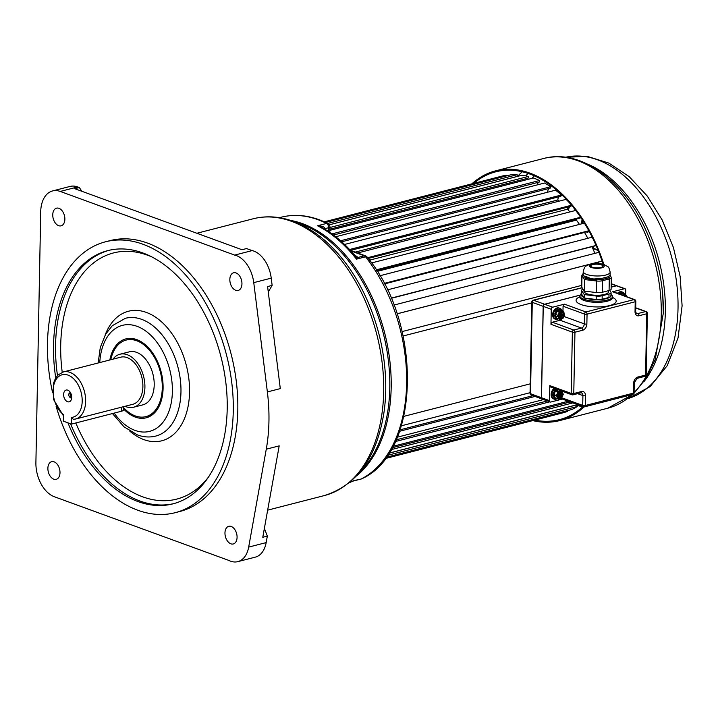 <?xml version="1.0" encoding="UTF-8"?>
<svg xmlns="http://www.w3.org/2000/svg" width="718" height="718" viewBox="0 0 718 718"><rect width="100%" height="100%" fill="white"/><g stroke="black" fill="none" stroke-linecap="round" stroke-linejoin="round"><path stroke-width="1.08" d="M290.682 220.435A137.425 87.416 75.6 0 1 302.413 223.63A137.425 87.416 75.6 0 1 386.58 341.122A137.425 87.416 75.6 0 1 356.433 476.016A137.425 87.416 -104.4 0 0 391.184 387.63A137.425 87.416 75.6 0 0 290.682 220.435M268.272 291.966L272.14 285.387L267.599 286.563L280.298 388.609L267.365 391.929A142.9 90.899 75.6 0 1 266.27 449.19L248.679 547.098L266.163 542.602A27.365 17.403 75.6 0 1 255.312 557.141L237.837 561.638A27.365 17.403 -104.4 0 0 248.679 547.098M264.377 528.412L267.329 536.104L262.779 537.27L279.203 445.86L266.27 449.19M242.002 249.729L74.78 188.699L79.33 187.533L77.706 186.94A28.576 18.183 -104.4 0 0 70.059 186.438L52.585 190.934A28.576 18.183 75.6 0 1 60.222 191.437L234.66 255.096L252.135 250.6L246.543 248.563L242.002 249.729M267.329 536.104L266.163 542.602M52.585 190.934A28.576 18.183 75.6 0 0 40.72 211.684L35.9 462.643A28.576 18.183 75.6 0 0 54.362 496.748L228.8 560.408A27.365 17.403 -104.4 0 0 237.837 561.638M267.365 391.929L253.759 282.632A27.365 17.403 -104.4 0 0 234.66 255.096M105.519 241.786L110.069 240.62A139.857 88.96 75.6 0 1 147.468 243.07A139.857 88.96 75.6 0 1 236.375 382.066A139.857 88.96 75.6 0 1 179.76 511.512L175.219 512.688A139.857 88.96 -104.4 0 0 231.833 383.232A139.857 88.96 -104.4 0 0 142.918 244.237A139.857 88.96 -104.4 0 0 105.519 241.786A139.857 88.96 -104.4 0 0 52.549 392.459M58.975 208.328A9.119 5.798 -104.4 0 0 56.534 208.166A9.119 5.798 -104.4 0 0 52.845 216.612A9.119 5.798 -104.4 0 0 58.643 225.676A9.119 5.798 -104.4 0 0 61.075 225.838A9.119 5.798 -104.4 0 0 64.773 217.392A9.119 5.798 -104.4 0 0 58.975 208.328M47.882 468.298A9.119 5.798 -104.4 0 0 56.21 479.337A9.119 5.798 -104.4 0 0 59.998 472.722A9.119 5.798 -104.4 0 0 51.669 461.674A9.119 5.798 -104.4 0 0 47.882 468.298M230.855 543.804A9.119 5.798 -104.4 0 0 233.287 543.966A9.119 5.798 -104.4 0 0 236.985 535.529A9.119 5.798 -104.4 0 0 231.187 526.465A9.119 5.798 -104.4 0 0 228.746 526.303A9.119 5.798 -104.4 0 0 225.057 534.739A9.119 5.798 -104.4 0 0 230.855 543.804M241.948 283.843A9.119 5.798 -104.4 0 0 233.61 272.795A9.119 5.798 -104.4 0 0 229.832 279.419A9.119 5.798 -104.4 0 0 238.161 290.458A9.119 5.798 -104.4 0 0 241.948 283.843M56.103 406.289A139.857 88.96 -104.4 0 0 137.811 510.238A139.857 88.96 -104.4 0 0 175.219 512.688M67.959 422.839A130.739 83.162 -104.4 0 0 137.982 501.559A130.739 83.162 -104.4 0 0 172.939 503.856A130.739 83.162 -104.4 0 0 225.865 382.847A130.739 83.162 -104.4 0 0 142.756 252.916A130.739 83.162 -104.4 0 0 107.79 250.618A130.739 83.162 -104.4 0 0 55.726 377.91M109.836 359.978A40.738 25.911 75.6 0 1 136.779 339.614A40.738 25.911 75.6 0 1 150.977 350.689A40.738 25.911 75.6 0 1 162.465 395.367A40.738 25.911 75.6 0 1 135.289 417.095A40.738 25.911 75.6 0 1 123.469 408.811M123.496 407.519A39.526 25.139 -104.4 0 0 135.307 415.937A39.526 25.139 -104.4 0 0 145.88 416.628L146.786 416.395A39.526 25.139 -104.4 0 0 162.528 394.99M151.211 350.994A39.526 25.139 -104.4 0 0 137.659 340.529A39.526 25.139 -104.4 0 0 127.095 339.838L126.188 340.072A39.526 25.139 -104.4 0 0 110.778 359.736M145.88 416.628A39.526 25.139 -104.4 0 0 161.882 380.046A39.526 25.139 -104.4 0 0 136.752 340.763A39.526 25.139 -104.4 0 0 126.188 340.072M125.076 406.289A27.365 17.403 -104.4 0 0 126.233 406.765A27.365 17.403 -104.4 0 0 133.557 407.241L142.855 404.853A27.365 17.403 -104.4 0 0 153.93 379.526A27.365 17.403 -104.4 0 0 136.537 352.332A27.365 17.403 -104.4 0 0 129.213 351.856L119.915 354.243A27.365 17.403 -104.4 0 0 112.95 359.171M133.557 407.241A27.365 17.403 -104.4 0 0 144.632 381.913A27.365 17.403 -104.4 0 0 127.239 354.719A27.365 17.403 -104.4 0 0 119.915 354.243M63.417 371.915A24.322 15.473 -104.4 0 1 69.924 372.346A24.322 15.473 -104.4 0 1 85.388 396.515A24.322 15.473 -104.4 0 1 75.543 419.034L73.326 419.339A24.322 15.473 -104.4 0 0 75.543 419.034L132.794 404.297A24.322 15.473 -104.4 0 0 142.64 381.788A24.322 15.473 -104.4 0 0 127.176 357.618A24.322 15.473 -104.4 0 0 120.678 357.187L63.417 371.915L58.167 374.877L55.501 378.278L53.338 383.681L53.67 399.675L63.444 415.83M73.326 419.339L71.558 417.4A21.89 13.92 -104.4 0 0 79.608 387.882A21.89 13.92 -104.4 0 0 55.896 379.795A21.89 13.92 -104.4 0 0 63.471 414.645L63.346 421.152L71.423 424.105L71.558 417.4M123.514 406.693L123.451 409.888A6.085 1.876 -178.9 0 1 121.414 411.243L71.423 424.105M272.14 285.387L271.233 278.135A27.365 17.403 -104.4 0 0 252.135 250.6M81.888 191.293L79.33 187.533M350.321 250.331L365.489 255.859A3.653 2.576 110.1 0 0 364.304 255.814A3.653 2.325 -104.4 0 1 365.57 256.802A137.425 87.416 75.6 0 1 406.639 383.654A137.425 87.416 75.6 0 1 361.307 478.969A3.653 2.325 75.6 0 1 360.992 479.085A3.653 2.325 75.6 0 1 360.66 479.13M353.741 480.638L360.992 479.085A3.653 3.653 0 0 0 361.746 478.798C420.721 452.681 422.606 323.226 367.104 257.035A3.653 1.598 141.9 0 0 365.57 256.802L356.478 259.144L355.589 256.514A3.653 3.464 174.6 0 0 358.022 257.43L356.478 259.144A137.425 87.416 75.6 0 0 317.473 225.766L321.395 227.229C333.43 233.826 344.604 243.276 354.925 255.563L355.589 256.514M353.911 254.36L358.022 257.43L364.304 255.814L350.86 250.914M324.401 228.943A3.653 1.4 175.5 0 1 325.012 228.629L325.039 229.473M279.383 217.689L281.106 217.24A137.425 87.416 75.6 0 1 326.564 223.433L317.473 225.766C322.005 225.91 324.518 226.861 325.012 228.629L328.682 227.687L328.611 231.591M326.564 223.433A3.653 2.325 75.6 0 1 328.682 227.687A3.653 1.131 -178.9 0 0 329.912 226.87A3.653 3.653 0 0 0 327.902 223.54A3.653 2.459 -63.3 0 0 326.564 223.433M598.193 262.106A114.324 72.715 75.6 0 1 598.686 263.551M591.964 246.678A114.324 72.715 75.6 0 1 594.881 253.373M584.623 232.246A5.188 3.303 -104.4 0 0 584.533 232.444A114.324 72.715 75.6 0 1 587.827 238.322M588.984 231.052A4.685 2.98 75.6 0 1 588.554 231.241L384.301 283.789M576.967 218.873A5.188 3.303 -104.4 0 0 576.428 220.121A114.324 72.715 75.6 0 1 579.453 224.411M580.772 217.545A4.685 2.98 75.6 0 1 580.171 218.048L376.573 270.426M568.459 206.946A5.188 3.303 -104.4 0 0 567.471 209.234A114.324 72.715 75.6 0 1 569.886 211.927M571.591 205.303A4.685 2.98 75.6 0 1 570.855 206.326L368.217 258.462M357.618 252.987L566.08 199.362A122.222 77.741 75.6 0 1 569.85 203.257M559.241 196.705A5.188 3.303 -104.4 0 0 557.832 199.981A114.324 72.715 75.6 0 1 559.178 201.139M344.577 244.461L555.553 190.18A122.222 77.741 75.6 0 1 561.431 195.009A4.685 2.98 75.6 0 1 560.803 196.301L350.528 250.403M549.512 188.349A5.188 3.303 -104.4 0 0 547.69 192.209M335.728 236.743L544.567 183.018A122.222 77.741 75.6 0 1 550.679 186.716A4.685 2.98 75.6 0 1 550.194 188.17L341.714 241.804M329.84 230.352L533.348 177.992A122.222 77.741 75.6 0 1 539.559 180.496A4.685 2.98 75.6 0 1 539.236 182.085A5.188 3.303 -104.4 0 0 537.27 184.894M329.32 224.806L522.103 175.21A122.222 77.741 75.6 0 1 528.304 176.466A4.685 2.98 75.6 0 1 528.143 178.154A5.188 3.303 -104.4 0 0 526.913 179.653M325.622 222.427L511.054 174.725A122.222 77.741 75.6 0 1 517.122 174.707A4.685 2.98 75.6 0 1 517.131 176.466A5.188 3.303 -104.4 0 0 517.086 176.502M324.303 221.826L501.649 176.197A122.222 77.741 75.6 0 1 506.226 175.255A4.685 2.98 75.6 0 1 506.352 175.937M567.238 410.696A4.685 2.98 75.6 0 1 567.48 411.396A122.222 77.741 75.6 0 1 562.553 412.94L385.207 458.569M576.249 404.943A5.188 3.303 -104.4 0 0 576.401 404.979A4.685 2.98 75.6 0 1 577.254 406.514A122.222 77.741 75.6 0 1 571.95 409.484L386.158 457.285M355.204 252.108L557.832 199.981M369.501 260.167L567.471 209.234M377.174 271.386L576.428 220.121M384.381 283.942L584.533 232.444M402.125 331.581L581.679 285.396M401.38 425.801L530.063 392.692M547.34 400.949L396.148 439.847M549.746 401.829L395.367 441.543M568.234 401.227L392.988 446.309M543.553 399.567L397.287 437.199M535 396.444L399.567 431.285M532.873 395.672L400.079 429.84M570.209 401.945L392.216 447.736M572.847 402.906L391.122 449.656M577.523 404.611L389.012 453.112M576.401 404.979L388.95 453.211M577.254 406.514L387.541 455.32M567.48 411.396L385.467 458.228M506.226 175.255L324.626 221.97M517.122 174.707L327.704 223.442M517.131 176.466L329.302 224.788M528.304 176.466L329.894 227.507M528.143 178.154L329.867 229.168M539.559 180.496L331.958 233.906M539.236 182.085L333.475 235.019M550.679 186.716L340.556 240.772M561.431 195.009L349.567 249.514M571.546 205.24L367.625 257.708M575.683 210.437L371.538 262.95M580.593 217.267L376.205 269.851M584.389 223.136L379.84 275.766M588.823 230.747L384.103 283.422M592.188 237.191L387.361 289.892M596.039 245.439L391.104 298.158M598.902 252.332L393.904 305.078M602.088 261.056L397.036 313.811M531.796 302.879L403.139 335.979M530.234 383.834L403.893 416.341M473.808 183.359A127.939 81.385 75.6 0 1 495.68 171.835A127.939 81.385 75.6 0 1 603.165 264.323M517.633 176.359A127.939 81.385 75.6 0 1 522.228 171.781M576.491 405.096A127.939 81.385 -104.4 0 0 582.711 406.882M534.722 420.102A127.939 81.385 -104.4 0 0 559.439 419.644A127.939 81.385 -104.4 0 0 583.007 406.612M525.639 175.838A123.684 78.675 75.6 0 1 528.251 173.496M567.929 209.728A84.598 53.814 75.6 0 1 570.236 206.488M598.659 261.989L598.632 263.398M592.431 247.692L592.449 246.552M598.166 250.483L592.808 248.527M587.207 237.164L587.728 238.143M587.862 231.42L587.836 232.497L586.112 231.869M581.499 223.881L581.553 220.884L583.402 221.557M576.707 219.358L576.68 220.471M597.941 249.954L593.14 248.204L593.176 246.364M587.845 232.049L586.839 231.681M582.226 223.693L582.271 221.153M532.765 420.604A128.917 81.996 -104.4 0 0 559.681 420.586A128.917 81.996 -104.4 0 0 584.048 406.891M471.861 183.862A128.917 81.996 75.6 0 1 495.438 170.893A128.917 81.996 75.6 0 1 603.883 264.538M579.893 295.215L544.657 304.279A1.822 1.292 110.1 0 0 543.257 306.362L541.507 397.727L549.503 400.644L549.791 385.611L571.196 393.419A1.822 1.292 110.1 0 0 571.932 394.783A1.822 1.822 0 0 0 573.018 394.837A1.822 1.158 75.6 0 0 573.772 393.518L574.947 332.219A1.822 1.158 -104.4 0 0 573.772 330.047A1.822 1.292 -69.9 0 0 572.372 332.129L571.196 393.419A1.822 0.565 1.1 0 0 573.772 393.518L581.499 391.525A5.475 3.868 -69.9 0 1 585.484 395.681L585.296 405.508L633.464 393.114L633.653 383.286A5.475 3.868 -69.9 0 1 637.844 377.031L645.572 375.047L646.747 313.748L639.02 315.74A5.475 3.868 -69.9 0 1 635.035 311.585L635.224 301.757L587.055 314.143L586.866 323.98A5.475 3.868 -69.9 0 1 582.675 330.235L574.947 332.219A1.822 0.565 -178.9 0 1 572.372 332.129L550.966 324.312A1.822 1.292 -69.9 0 1 552.366 322.229L560.085 320.246A3.653 2.576 110.1 0 0 561.997 318.792M550.966 324.312L551.253 309.279A1.822 1.292 110.1 0 1 552.654 307.196L564.465 304.154L585.87 311.971A1.822 1.292 110.1 0 0 584.479 314.053L584.29 323.881A3.653 2.576 -69.9 0 1 581.499 328.054L560.085 320.246M562.975 310.957L563.074 306.245A1.822 1.292 -69.9 0 1 564.465 304.154M562.059 310.616L560.875 308.893L559.071 308.004A5.897 4.173 110.1 0 0 557.159 307.932A5.897 4.173 110.1 0 0 552.779 313.389A5.897 4.173 110.1 0 0 555.032 319.088L556.208 319.474L554.826 318.81A0.969 0.664 130.4 0 0 555.956 318.218L557.123 318.774A0.969 0.682 100.9 0 1 556.208 319.474M581.499 391.525A1.822 1.158 75.6 0 1 580.736 392.854L573.018 394.837A1.822 1.158 75.6 0 1 572.524 394.81A1.822 1.292 110.1 0 1 571.932 394.783L550.526 386.975A1.822 1.292 -69.9 0 1 549.791 385.611M632.711 394.442A1.822 1.822 0 0 0 634.075 392.71A1.822 0.565 1.1 0 1 633.464 393.114A1.822 1.158 -104.4 0 1 632.711 394.442L584.542 406.837A1.822 1.822 0 0 1 583.465 406.783L583.465 406.783A1.822 1.292 -69.9 0 1 582.72 405.419A1.822 0.565 -178.9 0 0 585.296 405.508A1.822 1.158 75.6 0 1 584.542 406.837A1.822 1.158 75.6 0 1 584.057 406.801A1.822 1.292 -69.9 0 1 583.465 406.783L562.05 398.966A1.822 1.292 -69.9 0 1 561.431 398.319M562.329 399.073L550.832 402.026A1.822 1.292 110.1 0 1 550.239 402.008A1.822 1.292 110.1 0 1 549.503 400.644M556.728 389.237A4.927 3.482 110.1 0 0 555.75 389.739L554.565 390.906A4.927 3.482 110.1 0 0 553.291 393.913L553.255 395.636A4.927 3.482 110.1 0 0 554.431 398.014A0.969 0.664 130.4 0 1 553.3 398.607L554.377 399.199L553.497 398.885A5.897 4.173 -69.9 0 1 551.128 394.074A5.897 4.173 -69.9 0 1 554.278 388.339M611.162 287.164L616.448 285.809A1.822 1.292 110.1 0 1 617.04 285.827L625.037 288.744A1.822 1.292 110.1 0 1 625.782 290.108L625.692 294.82M635.035 311.585A1.822 0.565 1.1 0 0 635.645 311.181L635.834 301.345A1.822 0.565 1.1 0 1 635.224 301.757A1.822 1.158 -104.4 0 0 634.039 299.577L612.634 291.768A1.822 1.292 -69.9 0 1 613.226 291.786L634.631 299.594A1.822 1.292 -69.9 0 0 634.039 299.577L585.87 311.971A1.822 1.158 75.6 0 1 587.055 314.143A1.822 0.565 -178.9 0 1 584.479 314.053L563.074 306.245M612.634 291.768L624.445 288.726A1.822 1.292 110.1 0 1 625.037 288.744M617.444 293.33A5.897 4.173 -69.9 0 1 619.867 291.804A5.897 4.173 -69.9 0 1 621.779 291.867L622.587 292.163A5.897 4.173 110.1 0 0 622.587 292.163A5.897 4.173 110.1 0 0 622.524 292.145A5.897 4.173 110.1 0 0 620.675 292.1A5.897 4.173 110.1 0 0 618.808 293.097A5.897 4.173 110.1 0 0 618.252 293.617M610.722 296.633L610.605 296.74A6.085 1.876 -178.9 0 1 608.945 297.458L602.133 299.218A6.085 1.876 -178.9 0 1 599.53 299.594L599.099 299.612A6.085 1.876 -178.9 0 1 596.173 299.487L584.192 298.051L584.255 294.586L596.245 296.022A6.085 1.876 1.1 0 0 602.196 295.744L609.017 293.994A6.085 1.876 1.1 0 0 611.054 292.639A6.085 1.876 1.1 0 0 610.928 292.244L609.681 290.341M611.027 294.102L610.758 296.606A6.085 1.876 -178.9 0 0 610.991 296.103L611.054 292.639M583.025 289.148A6.085 1.876 1.1 0 0 581.589 290.323A6.085 1.876 1.1 0 0 581.715 290.718L581.643 294.183L583.77 297.414C580.979 295.87 580.315 294.488 581.786 293.267M581.643 294.183A6.085 1.876 -178.9 0 1 581.517 293.797L581.589 290.323M583.77 297.414L584.192 298.051M581.715 290.718L584.255 294.586M584.039 290.682L584.03 291.248A12.287 3.796 1.1 0 0 591.255 294.847A12.287 3.796 1.1 0 0 604.484 294.461A12.287 3.796 1.1 0 0 608.613 291.714L608.631 290.637M592.269 267.204A6.085 1.876 -178.9 0 1 590.726 265.92A6.085 1.876 -178.9 0 1 594.666 264.242A6.085 1.876 -178.9 0 1 601.352 264.87A6.085 1.876 -178.9 0 1 602.887 266.154A6.085 1.876 -178.9 0 1 598.956 267.832A6.085 1.876 -178.9 0 1 592.269 267.204M583.267 273.729C582.442 275.191 583.528 276.188 586.534 276.699A13.471 4.155 1.1 0 0 586.588 276.717A13.471 4.155 1.1 0 0 586.651 276.744C590.6 278.808 593.912 279.419 596.586 278.593L602.025 278.342L608.281 276.726L610.112 274.958L610.165 272.077C608.209 265.229 609.223 267.868 604.305 264.691C599.368 263.075 594.325 263.003 589.164 264.466C584.856 266.997 585.053 265.229 583.231 271.557A13.471 4.155 1.1 0 0 586.633 274.411A13.471 4.155 1.1 0 0 601.451 275.793A13.471 4.155 1.1 0 0 610.165 272.077M586.651 276.744A1.221 0.853 109.8 0 1 585.726 278.135C590.375 279.517 594.055 280.074 596.748 279.805L596.586 278.593M585.619 278.126L585.592 278.09A14.683 4.532 -178.9 0 0 585.726 278.135L584.551 279.553L582.002 275.685L582.63 274.644L585.592 278.09A1.221 0.862 110.3 0 0 586.534 276.699M581.777 287.245L582.002 275.685A6.085 1.876 -178.9 0 1 581.876 275.29L581.652 286.859A6.085 1.876 1.1 0 0 581.777 287.245L584.326 291.113L596.308 292.549A6.085 1.876 1.1 0 0 602.267 292.28L602.492 280.711A1.221 0.772 -104.4 0 0 602.097 279.553L608.909 277.803L610.632 276.233L611.215 277.211A6.085 1.876 -178.9 0 1 611.341 277.597A6.085 1.876 -178.9 0 1 609.304 278.961L602.492 280.711A6.085 1.876 -178.9 0 1 596.532 280.989L596.748 279.805L602.097 279.553A1.221 0.53 93.7 0 1 602.025 278.342M602.267 292.28L609.079 290.521L609.304 278.961A1.221 0.772 -104.4 0 0 608.909 277.803A1.221 0.924 50.1 0 1 608.281 276.726M611.215 277.211L610.632 276.233A1.221 1.194 38.2 0 1 610.031 275.129M610.632 276.233L610.058 275.102M583.195 273.567L582.63 274.644A1.221 1.068 -166.2 0 0 583.187 274.123M609.079 290.521A6.085 1.876 1.1 0 0 611.126 289.166L611.341 277.597L610.138 275.227M584.326 291.113L584.551 279.553L596.532 280.989L596.308 292.549M541.507 397.727A1.822 1.292 110.1 0 0 542.243 399.091L550.239 402.008M646.182 374.634A1.822 0.565 1.1 0 1 645.572 375.047A1.822 1.158 75.6 0 1 644.809 376.367A1.822 1.822 0 0 0 646.182 374.634L647.358 313.344A1.822 0.565 -178.9 0 1 646.747 313.748A1.822 1.158 -104.4 0 0 645.572 311.576L637.844 313.56A3.653 2.576 -69.9 0 1 636.66 313.515C636.238 313.784 635.897 313.003 635.645 311.181M647.358 313.344A1.822 1.822 0 0 0 646.155 311.594A1.822 1.292 110.1 0 0 645.572 311.576L635.708 307.977M623.188 292.459A5.897 4.173 110.1 0 0 622.596 292.163L623.269 292.504A0.853 0.592 -57.1 0 0 623.188 292.459M624.229 294.29A5.044 3.572 110.1 0 0 623.377 293.429L622.811 293.15A5.044 3.572 110.1 0 0 619.625 293.967L618.808 293.097M619.042 294.542L619.625 293.967A1.822 1.292 -69.9 0 1 620.002 293.806L622.434 293.177A1.822 1.292 -69.9 0 1 622.811 293.15A0.853 0.601 -71.3 0 0 622.524 292.145M623.439 294.003L623.601 293.743A1.822 1.292 -69.9 0 0 623.377 293.429A0.853 0.592 -57.1 0 0 623.278 292.504L624.822 294.506M557.132 389.38L555.75 389.739A0.969 0.485 -125 0 0 554.879 388.689L553.461 390.089L554.565 390.906L553.291 393.913L551.882 394.119L551.891 395.753L553.255 395.636L554.583 398.23A0.969 0.655 124.1 0 1 553.551 398.804L554.682 399.271A0.969 0.682 100.9 0 0 555.588 398.58A4.927 3.482 110.1 0 0 556.567 398.58M554.413 399.208A0.969 0.709 106.8 0 0 555.328 398.589L555.355 398.023L554.583 398.23L556.163 398.427M554.404 399.208A0.969 0.709 106.8 0 1 554.377 399.199L557.94 398.508M557.904 397.916L558.344 398.795L559.403 398.634A3.752 2.657 -69.9 0 1 557.904 397.916L557.356 396.785A3.752 2.657 -69.9 0 1 557.401 394.568L556.441 396.058L557.859 398.939L555.355 398.023L553.937 395.142L551.855 395.349M553.731 389.757L555.49 390.924L553.946 394.568L556.45 395.474L556.441 396.058L551.882 394.119M558.46 389.874L555.894 390.529L558.398 391.445L557.994 391.84L555.49 390.924L555.499 389.856A0.969 0.467 -130.3 0 0 554.574 388.932M561.431 398.23L563.217 394.011M559.403 398.634L561.305 398.373L558.424 399.082M557.401 394.568L558.003 393.15A3.752 2.657 -69.9 0 1 559.528 391.651L560.686 391.355A3.752 2.657 -69.9 0 1 562.176 392.073L562.732 393.195A3.752 2.657 -69.9 0 1 562.688 395.421L563.253 394.361L562.732 393.195M560.228 397.557L558.927 397.539L560.228 397.557A3.141 2.226 -69.9 0 0 561.88 395.088L560.345 395.815L560.228 397.557M558.685 392.405A3.141 2.226 -69.9 0 1 559.053 392.136L560.336 391.804A3.141 2.226 -69.9 0 1 561.916 393.446L561.88 395.088L560.291 395.097L559.771 397.323M559.852 397.826L558.99 397.233M559.322 397.96L558.936 397.889A3.141 2.226 -69.9 0 1 557.365 396.246L557.24 395.806M559.439 391.866L560.121 394.011L558.371 395.465M559.869 391.974L560.336 391.804L560.57 393.688L561.916 393.446L561.494 394.756M557.482 394.523L558.748 394.155L559.187 392.055M558.864 397.575L558.891 396.192L557.33 395.851M562.041 393.895L561.261 393.733M562.032 394.568L559.932 394.29L561.62 395.259M561.332 310.356A4.927 3.482 110.1 0 0 560.884 309.871L559.726 309.314L557.285 309.943L556.1 311.109A4.927 3.482 110.1 0 0 554.826 314.116L553.461 313.892L553.425 315.956A5.897 4.173 110.1 0 0 554.826 318.81M560.875 308.893A0.969 0.664 -49.6 0 0 560.731 308.812L559.34 308.139A0.969 0.682 -79.1 0 1 559.735 309.314A4.927 3.482 110.1 0 0 557.285 309.943A0.969 0.485 -125 0 0 556.414 308.893L554.987 310.293A5.897 4.173 110.1 0 0 553.461 313.892M557.294 309.943L557.689 310.67A1.221 0.862 110.1 0 0 556.89 311.45L554.987 310.293M556.1 311.109L554.79 315.839L553.425 315.956M561.081 310.257L560.884 309.871A0.969 0.664 -49.6 0 0 560.884 308.902M559.807 308.273L559.34 308.139A5.897 4.173 110.1 0 0 557.886 308.201A5.897 4.173 110.1 0 0 556.414 308.893M560.632 312.303A3.141 2.226 -69.9 0 1 560.857 312.195L561.602 311.998L561.826 313.954L563.504 313.972L563.486 314.924A3.141 2.226 -69.9 0 1 561.485 317.903L560.74 318.101A3.141 2.226 -69.9 0 1 558.99 316.8M561.296 318.002L560.516 317.634M563.531 314.215L563.19 314.663L561.925 314.197M561.413 312.007L561.916 314.053M563.522 314.672L561.727 315.381L561.252 317.652L560.57 317.509M563.154 314.816L563.065 315.364L560.57 314.179L560.884 312.258M582.136 287.801L533.662 300.268A1.822 1.158 75.6 0 0 533.178 300.232L533.178 300.232A1.822 1.822 0 0 0 531.814 301.964L530.055 393.329A1.822 0.565 1.1 0 0 530.512 393.715L532.271 302.35A1.822 1.292 -69.9 0 1 533.662 300.268L544.576 304.244A1.822 1.292 110.1 0 0 543.176 306.335L541.426 397.7A1.822 1.292 110.1 0 0 542.162 399.055A1.822 1.292 110.1 0 0 542.198 399.073L531.257 395.079A1.822 1.292 -69.9 0 1 530.512 393.715L541.426 397.7M531.814 301.964A1.822 0.565 1.1 0 0 532.271 302.35L543.176 306.335M544.576 304.244L579.902 295.161M611.162 287.119L616.367 285.773A1.822 1.292 110.1 0 1 616.959 285.8A1.822 1.292 110.1 0 1 617.004 285.809M253.167 218.784A142.9 90.899 75.6 0 1 291.382 221.288A142.9 90.899 75.6 0 1 382.218 363.299A142.9 90.899 75.6 0 1 324.374 495.564C357.142 485.171 377.058 457.133 384.121 411.459A141.078 89.732 -104.4 0 0 346.085 263.614C330.504 242.819 312.922 228.737 293.357 221.359C279.616 216.36 266.225 215.508 253.167 218.784L196.885 233.26M360.041 471.888A137.425 87.416 -104.4 0 0 384.103 336.679A137.425 87.416 -104.4 0 0 301.013 223.989A137.425 87.416 -104.4 0 0 295.834 222.302M173.953 503.578A130.739 83.162 75.6 0 1 140.01 501.038A130.739 83.162 75.6 0 1 70.588 423.799M57.485 375.568A130.739 83.162 75.6 0 1 108.813 250.376M208.588 476.923A127.086 80.838 75.6 0 1 142.801 496.865A127.086 80.838 75.6 0 1 75.812 422.974M62.224 372.292A127.086 80.838 75.6 0 1 147.441 255.159A127.086 80.838 75.6 0 1 152.01 257.008M129.77 431.105A66.891 42.55 -104.4 0 0 143.896 439.622A66.891 42.55 -104.4 0 0 189.552 392.225A66.891 42.55 -104.4 0 0 146.346 312.411A66.891 42.55 -104.4 0 0 105.088 335.171M112.448 413.55L123.972 426.797L137.497 434.937C143.645 437.181 149.73 437.567 155.725 436.077A60.806 38.682 -104.4 0 0 180.344 379.786A60.806 38.682 -104.4 0 0 141.688 319.357A60.806 38.682 -104.4 0 0 125.426 318.289L112.295 325.703L105.645 334.193L100.296 347.449L98.169 362.976M114.171 413.101A54.73 34.814 -104.4 0 0 135.038 430.396A54.73 34.814 -104.4 0 0 172.383 391.624A54.73 34.814 -104.4 0 0 137.03 326.313A54.73 34.814 -104.4 0 0 99.775 362.563M67.77 390.161A6.085 3.868 75.6 0 1 71.701 397.413A6.085 3.868 75.6 0 1 67.555 401.721A6.085 3.868 75.6 0 1 63.624 394.469A6.085 3.868 75.6 0 1 67.77 390.161M121.486 407.214L121.414 411.243M70.633 397.619A2.432 1.544 75.6 0 1 70.346 397.557A2.432 1.544 75.6 0 1 68.838 395.412A2.432 1.544 75.6 0 1 69.449 393.042M77.706 186.94L60.222 191.437M271.233 278.135L253.759 282.632M349.361 482.675A137.425 87.416 75.6 0 0 352.215 481.302L361.307 478.969A3.653 2.782 62.8 0 0 361.746 478.798M534.192 175.802A123.684 78.675 -104.4 0 0 531.93 178.36M550.302 185.127A111.685 71.037 -104.4 0 0 549.584 186.007M627.64 398.696L650.104 386.625L667.228 365.668L678.025 338.016L682.1 305.841L680.17 276.627L673.43 247.504L662.274 220.13L647.286 196.068L629.228 176.682L608.9 163.112L587.225 156.362L565.533 157.278A124.654 79.294 75.6 0 1 678.016 308.552A124.654 79.294 75.6 0 1 627.649 398.687M643.822 381.814A124.654 79.294 -104.4 0 0 665.335 311.818A124.654 79.294 -104.4 0 0 587.854 164.243M495.438 170.893L543.508 158.525C580.494 148.366 623.798 180.245 645.931 230.37A126.79 80.649 75.6 0 1 662.777 295.87A126.79 80.649 75.6 0 1 663.297 313.219M543.508 158.525A128.917 81.996 75.6 0 1 661.26 314.628A128.917 81.996 75.6 0 1 634.084 392.602M632.011 394.622A128.917 81.996 75.6 0 1 607.751 408.219L632.881 394.388M582.675 330.235A1.822 1.158 -104.4 0 0 581.499 328.054L573.772 330.047L552.366 322.229M586.866 323.98A1.822 0.565 -178.9 0 1 584.29 323.881L563.971 316.467M544.657 304.279L552.654 307.196M616.448 285.809L624.445 288.726M579.794 296.857A20.068 6.202 1.1 0 0 581.149 304.594A20.068 6.202 1.1 0 0 608.55 305.823A20.068 6.202 1.1 0 0 612.625 297.485M579.875 297.476L579.794 296.947A16.415 5.071 1.1 0 0 583.94 300.42A16.415 5.071 1.1 0 0 601.998 302.107A16.415 5.071 1.1 0 0 612.625 297.575L612.526 298.105M581.535 293.034L579.821 295.789A16.415 5.071 1.1 0 0 583.967 299.262A16.415 5.071 1.1 0 0 602.016 300.95A16.415 5.071 1.1 0 0 612.651 296.417L611.036 293.608M610.614 296.74A15.204 4.694 -178.9 0 1 599.53 299.594M599.108 299.612A15.204 4.694 -178.9 0 1 586.184 298.293M602.196 295.744L602.133 299.218M596.245 296.022L596.173 299.487M609.017 293.994L608.945 297.458M602.33 264.619A7.386 2.28 1.1 0 0 591.901 264.251A7.386 2.28 1.1 0 0 591.291 267.455A7.386 2.28 1.1 0 0 601.72 267.832A7.386 2.28 1.1 0 0 602.33 264.619M543.257 306.362L551.253 309.279M580.736 392.854L581.436 392.863A3.653 2.576 -69.9 0 1 582.908 395.591L582.72 405.419L561.799 397.781M585.484 395.681A1.822 0.565 -178.9 0 1 582.908 395.591L577.613 393.652M633.653 383.286A1.822 0.565 1.1 0 0 634.263 382.882L637.09 378.359L644.809 376.367M633.806 382.497A3.653 2.576 -69.9 0 1 634.111 380.908M637.844 377.031A1.822 1.158 75.6 0 1 637.09 378.359M639.02 315.74A1.822 1.158 -104.4 0 0 637.844 313.56L636.004 312.886M626.688 296.705L626.114 295.52A0.853 0.601 110.1 0 0 625.566 295.26L623.906 295.681M624.014 295.726A3.635 2.567 -69.9 0 1 624.346 295.61A3.635 2.567 -69.9 0 1 626.643 296.678M626.114 295.52L626.105 295.197A1.221 0.862 110.1 0 0 625.333 294.82L623.107 295.394M625.566 295.26L622.829 293.904A1.221 0.862 -69.9 0 1 623.224 293.922L625.728 294.838L626.949 296.794M620.603 294.479L622.829 293.904L622.434 293.177M626.886 296.767L626.204 295.385M620.137 294.308L620.002 293.806M624.328 295.681A3.509 2.486 -69.9 0 1 625.405 295.735A3.509 2.486 -69.9 0 1 626.41 296.597M625.369 295.717A3.509 2.486 -69.9 0 1 626.329 296.57M624.4 295.861A3.141 2.226 -69.9 0 1 625.45 296.247M554.861 399.307A5.897 4.173 110.1 0 0 556.136 399.217M551.891 395.753A5.897 4.173 110.1 0 0 553.3 398.607M553.461 390.089A5.897 4.173 110.1 0 0 551.936 393.688M558.344 398.795L561.305 398.373L562.086 396.839A3.752 2.657 -69.9 0 1 560.552 398.337M561.458 398.104L563.253 394.361L561.862 391.113M561.081 391.633A3.509 2.486 110.1 0 1 562.122 396.022A3.509 2.486 -69.9 0 1 559.816 398.275A3.509 2.486 110.1 0 1 558.676 398.23C556.594 394.981 557.401 392.782 561.081 391.633A3.509 2.486 110.1 0 0 559.95 391.597A3.509 2.486 110.1 0 0 557.958 393.231M558.496 398.867L555.544 398.203M559.528 391.651L558.469 392.037L558.003 393.15M556.926 395.914L557.356 396.785M562.176 392.073L561.745 391.193L560.686 391.355M557.41 394.55A3.509 2.486 110.1 0 0 558.676 398.23M558.469 392.037L557.994 391.84L556.45 395.474L556.926 395.681M560.964 390.78L558.398 391.445L558.631 391.884M563.163 394.074L561.925 391.13M560.417 392.118L559.591 391.983M560.345 395.815L557.859 395.277A0.969 0.691 110.1 0 1 558.074 394.55M560.318 397.207L558.999 396.892M559.609 393.751L559.008 394.029M559.071 393.554L561.503 393.67L560.498 393.895M560.39 393.5L559.071 393.186M558.936 393.877L558.99 392.477M557.59 394.649L558.595 394.415L559.134 392.207L559.834 391.92M558.891 396.192L558.981 397.494L558.918 396.183M557.365 395.097L559.008 396.112L558.478 395.573L557.383 395.851L557.626 396.282M558.712 396.004L557.356 395.16M557.653 394.433L558.748 394.155M560.57 393.688L560.121 393.94M560.534 395.537L558.667 394.397M556.396 319.51A5.897 4.173 110.1 0 0 557.671 319.42M559.726 309.314L560.121 310.041L557.689 310.67L560.193 311.576A1.221 0.862 110.1 0 0 559.394 312.357L558.119 315.355L555.615 314.439A1.221 0.862 110.1 0 0 555.597 315.597L556.764 317.966A1.221 0.862 110.1 0 0 557.141 318.334L559.645 319.25A1.221 0.862 110.1 0 0 560.04 319.259L560.22 319.214M555.956 318.218L554.79 315.839A4.927 3.482 110.1 0 0 555.956 318.218L559.268 318.882A1.221 0.862 110.1 0 0 559.645 319.25L562.724 318.37A0.853 0.601 110.1 0 0 563.28 317.832L564.554 314.834A0.853 0.601 110.1 0 0 564.572 314.026L563.406 311.657A0.853 0.601 110.1 0 0 562.858 311.388L560.426 312.016A0.853 0.601 110.1 0 0 559.869 312.563L556.89 311.45L555.615 314.439L554.826 314.107M557.85 318.586L557.123 318.774A4.927 3.482 110.1 0 0 558.272 318.747M554.79 315.839L558.101 316.512L559.268 318.882L559.744 318.738A0.853 0.601 110.1 0 0 560.291 318.998M559.869 312.563L558.595 315.561L558.119 315.355A1.221 0.862 110.1 0 0 558.101 316.512L558.577 316.369L559.744 318.738M558.595 315.561A0.853 0.601 110.1 0 0 558.577 316.369M561.512 318.648A3.635 2.567 -69.9 0 1 558.864 315.893A3.635 2.567 -69.9 0 1 561.638 311.738A3.635 2.567 -69.9 0 1 564.285 314.493A3.635 2.567 -69.9 0 1 561.512 318.648M562.724 318.37L564.545 314.852L563.28 317.832A1.221 0.862 110.1 0 1 562.679 318.55M564.644 313.919A1.221 0.862 110.1 0 1 564.554 314.834L563.495 311.513M564.572 314.026L563.397 311.334A1.221 0.862 110.1 0 0 562.625 310.957L560.193 311.576L560.426 312.016M563.406 311.657L560.516 310.05A1.221 0.862 110.1 0 0 560.121 310.041L562.858 311.388M561.62 311.809A3.509 2.486 -69.9 0 1 562.697 311.872A3.509 2.486 -69.9 0 1 564.034 315.256A3.509 2.486 -69.9 0 1 561.431 318.505A3.509 2.486 -69.9 0 1 560.291 318.46A3.509 2.486 -69.9 0 1 559.16 314.313A3.509 2.486 -69.9 0 1 561.557 311.827M562.661 311.854A3.509 2.486 -69.9 0 1 563.953 315.256A3.509 2.486 -69.9 0 1 561.35 318.478A3.509 2.486 -69.9 0 1 560.246 318.451M560.489 317.643L560.596 316.082L560.74 318.101L560.534 316.135L558.909 316.243M561.225 312.052L561.602 311.998A3.141 2.226 -69.9 0 1 563.504 313.972L562.67 314.008M563.065 315.364L561.88 315.669L561.252 317.652M559.026 314.888L560.462 314.421L560.767 312.321M563.091 313.748L561.871 314.197M561.853 312.456L560.991 312.249M561.826 313.954L560.641 313.64M560.641 313.82L561.539 314.143M561.88 315.669L560.193 314.816L563.047 313.928M561.79 315.812L559.914 315.238L560.04 314.681M561.763 317.311L560.578 316.997M558.963 315.238L560.596 316.082L559.25 316.351M560.426 316.046L558.954 315.274M559.277 314.726L558.927 315.193M560.462 314.421L561.063 312.213M559.905 315.579L559.394 315.22A0.727 0.512 -69.9 0 1 559.484 314.825M611.224 283.897L616.367 285.773M267.652 510.157L324.374 495.564M69.251 392.89L69.242 392.881C70.526 394.496 70.956 396.156 70.517 397.862L70.992 397.592M367.104 257.035A3.653 3.653 0 0 0 365.489 255.859M281.106 217.24C296.346 213.47 311.944 215.571 327.902 223.54M352.664 481.231L349.28 482.738M329.912 226.87L329.804 232.39M391.184 298.329L596.111 245.61M397.054 313.856L589.909 264.242M590.663 264.044L602.106 261.101M633.913 393.428L646.119 378.332L655.247 359.395L663.297 313.272L662.777 295.87M559.681 420.586L607.751 408.219M612.625 297.575L612.651 296.417M583.178 274.447L583.231 271.557M581.876 275.29L583.195 273.495M579.794 296.947L579.821 295.789M634.075 392.71L634.263 382.882M635.834 301.345A1.822 1.822 0 0 0 634.631 299.594M635.708 307.78L646.155 311.594M624.104 295.753L625.405 295.735M559.475 318.711L555.759 319.348M560.291 318.46C558.182 316.216 558.622 314.008 561.593 311.827L562.697 311.872M560.641 313.856L561.629 314.224M611.224 283.709L616.959 285.8M533.178 300.232L582.047 287.667M530.055 393.329A1.822 1.822 0 0 0 531.257 395.079"/></g></svg>
